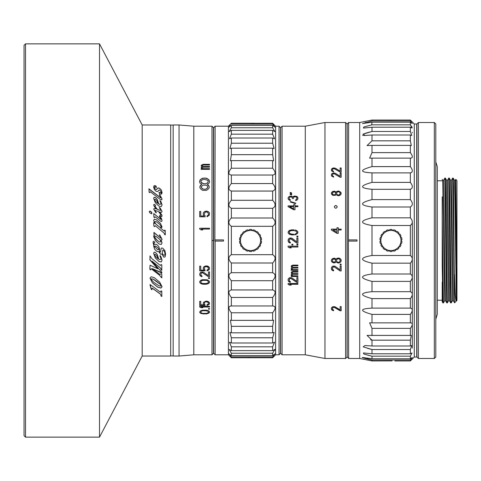 <?xml version="1.0" encoding="UTF-8"?>
<svg xmlns="http://www.w3.org/2000/svg" width="481" height="481" viewBox="0 0 481 481"><rect width="100%" height="100%" fill="white"/><g stroke="black" fill="none" stroke-linecap="round" stroke-linejoin="round"><path stroke-width="0.72" d="M204.088 304.804L200.745 304.804L200.745 301.377L199.699 301.377L199.699 305.387L205.134 305.387L204.299 302.922L204.93 302.092L206.181 301.731L208.273 302.447L208.273 304.1L207.016 304.683L207.016 305.387L207.858 305.152L209.319 304.214L209.319 302.327L207.858 301.377L205.97 301.136L203.463 302.327L203.253 303.631L204.088 304.804L203.253 303.547M209.319 304.214L209.53 303.547M193.801 126.202L193.801 354.798L211.989 354.798L211.989 126.202L193.801 126.202L179.052 124.976L179.052 356.024L193.801 354.798M208.483 277.826L208.483 278.493L209.53 278.493L209.53 277.826L208.483 277.826M202.417 272.709L208.483 276.755L209.53 276.755L209.53 271.897L208.483 271.897L208.483 275.679L203.253 272.036L201.16 272.036L200.324 272.577L199.699 273.93L199.91 275.415L201.16 276.485L201.996 276.623L201.996 275.95L200.95 275.276L200.95 273.388L202.417 272.673L208.483 276.707L209.53 276.707M204.088 270.13L200.745 270.13L200.745 266.155L199.699 266.155L199.699 270.809L205.134 270.809L204.299 267.941L204.93 266.979L206.181 266.564L208.273 267.388L208.273 269.306L207.016 269.991L207.016 270.809L207.858 270.538L209.319 269.444L209.319 267.256L207.858 266.155L205.97 265.879L204.088 266.564L203.463 267.256L203.253 268.759L204.088 270.13L203.253 268.723M208.694 310.846L206.602 310.179L202.627 310.179L200.535 310.846L199.699 312.067L199.91 312.728L201.16 313.6L206.602 313.925L209.319 312.728L209.319 311.405L208.694 310.846M208.483 309.169L209.53 309.169L209.53 308.604L208.483 308.604L208.483 309.169M202.838 307.69L201.371 307.004L209.53 307.004L209.53 306.313L199.699 306.313L199.699 307.004L201.16 307.69L202.838 307.69M208.694 283.381L209.319 282.726L209.319 281.144L207.227 279.822L202.627 279.689L201.16 280.086L199.91 281.144L199.91 282.726L200.535 283.381L203.673 284.295L208.063 283.772L209.319 282.672L209.53 281.884M208.063 283.772L208.694 283.321M207.227 284.03L208.063 283.718M206.602 284.163L207.227 283.976M205.555 284.295L206.602 284.109M203.673 284.295L205.555 284.235M202.627 284.163L203.673 284.235M201.996 284.03L202.627 284.109M201.16 283.772L201.996 283.976M200.535 283.381L201.16 283.718M199.91 282.726L200.535 283.321M199.699 281.884L199.91 282.672M200.745 281.932L201.371 280.826L203.884 280.164L206.602 280.297L207.858 280.826L208.483 281.884L208.273 282.594L206.602 283.507L202.627 283.507L201.371 282.984L200.745 281.932L201.371 280.88L202.627 280.351L206.602 280.351L207.858 280.88L208.483 281.932M208.483 278.445L209.53 278.445M199.699 274.429L200.324 275.902L201.996 276.575M200.745 274.062L201.371 272.943L202.417 272.673M199.699 270.773L205.134 270.773M204.299 267.941L204.93 266.943L206.181 266.534L207.858 266.943L208.483 267.941M207.016 270.773L208.694 270.088L209.53 268.723M199.699 311.977L199.91 312.632L201.16 313.504L203.673 313.937L208.063 313.504L209.319 312.632L209.53 311.977M200.745 312.067L201.371 311.093L203.884 310.534L207.858 311.093L208.483 311.977L208.273 312.614L206.602 313.384L202.627 313.384L201.371 312.945L200.745 312.067L201.371 311.183L202.627 310.738L206.602 310.738L207.858 311.183L208.483 312.067M208.483 309.079L209.53 309.079M199.699 306.914L201.16 307.606L202.651 307.606M201.371 307.004L209.53 306.914M199.699 305.303L205.134 305.303M204.299 302.922L204.93 302.008L206.181 301.653L207.858 302.008L208.483 302.922M207.016 305.303L209.319 304.136M201.232 187.343L202.892 188.991L205.104 189.334L202.892 189.057L201.786 188.233L201.232 186.796L202.892 185.167L206.211 185.167L207.317 185.979L207.87 187.343L206.211 188.991L205.104 189.267M203.998 179.317L207.317 180.104L208.147 181.157L208.147 181.95L207.317 183.014L205.104 183.892L201.786 183.093L200.956 182.028L200.956 181.157L201.786 180.104L203.998 179.317M205.104 183.82L202.892 183.55L200.956 181.95M205.381 178.018L202.339 178.277L200.126 179.84L199.573 181.95L200.126 183.285L201.786 184.355L200.403 185.438L199.849 187.343L200.403 188.714L202.615 190.374L206.487 190.374L208.7 188.714L209.253 187.343L208.7 185.438L207.317 184.355L208.976 183.285L209.53 181.95L208.976 179.84L206.764 178.277L203.722 178.096L200.956 179.136L199.573 181.235M201.948 168.651L201.16 167.424L202.206 166.612L201.425 166.21L201.16 165.272L203.253 164.346L209.53 164.346L209.53 165.007L203.253 165.007L202.206 165.542L202.471 166.21L203.253 166.48L209.53 166.48L209.53 167.154L203.253 167.154L202.206 167.695L202.994 168.651L209.53 168.651L209.53 169.342L201.16 169.342L201.16 168.651L201.948 168.651L201.16 168.747M204.299 214.436L204.93 212.398L206.181 211.923L207.858 212.398L208.483 214.436L207.858 215.536L207.016 215.849L207.016 216.799L209.319 215.217L209.319 212.71L208.694 211.923L206.812 211.147L204.93 211.46L204.088 211.923L203.253 213.492L203.463 215.217L204.088 216.005L200.745 216.005L200.745 211.46L199.699 211.46L199.699 216.799L205.134 216.799L205.134 215.692L204.509 215.061M202.838 229.906L201.371 229.064L209.53 229.064L209.53 228.222L199.699 228.241L199.699 229.064L201.16 229.906L202.838 229.906L201.371 229.082M199.699 228.222L209.53 228.222M206.211 188.991L205.104 189.334M207.317 188.167L206.211 189.057M207.87 187.343L207.317 188.233M209.53 181.235L208.147 179.136L205.381 178.096M201.786 184.355L199.849 186.592M209.253 186.592L207.317 184.355M208.147 181.95L207.317 183.093L205.104 183.892M209.53 168.747L202.994 168.747L202.206 167.971M209.53 166.576L203.253 166.576L202.206 165.939M209.53 164.448L203.253 164.448L201.16 165.374M202.206 166.612L201.16 167.52M200.745 211.496L199.699 211.496M200.745 216.005L204.088 216.005M203.463 212.71L203.253 213.528M204.088 211.923L203.463 212.746M204.93 211.46L204.088 211.965M205.97 211.147L204.93 211.496M206.812 211.147L205.97 211.183M207.858 211.46L206.812 211.183M208.694 211.923L207.858 211.496M209.319 212.71L208.694 211.965M209.53 213.528L209.319 212.746M207.858 215.536L207.016 215.885M208.273 215.061L207.858 215.566M208.483 214.436L208.273 215.097M205.134 215.722L204.509 215.097M211.989 126.202L213.462 127.681L213.462 353.319L211.989 354.798M179.052 124.976L173.154 124.976L173.154 356.024L179.052 356.024M142.184 240.5L142.184 356.024L170.695 356.024L170.695 124.976L142.184 124.976L142.184 240.5M162.073 242.881L160.87 239.941L161.838 239.983L162.073 239.304L159.788 235.071L159.187 234.975L160.894 237.367L161.195 238.101L160.762 238.191L153.956 232.425L153.896 234.343L154.816 235.257L153.872 235.546L153.643 236.49L155.423 240.596L159.049 244.011L161.267 244.48L162.073 242.881L161.267 244.468L159.049 244.005L155.243 240.356M161.027 296.043L161.844 296.494L161.796 291.33L161.081 290.819L160.756 292.201L160.347 292.111L150.126 284.542L151.359 289.424L151.972 289.664L151.99 288.444L152.405 288.305L160.023 293.855L160.744 294.492L161.027 296.043L161.844 296.374M149.988 278.114L152.441 282.918L157.75 287.199L160.907 288.101L162.073 286.76L159.698 282.137L154.239 277.645L151.154 276.767L149.988 278.114M161.021 277.176L161.844 277.868L161.796 274.212L161.159 273.749L159.932 274.441L152.357 268.663L161.4 272.865L161.802 272.98L161.844 272.264L152.002 261.129L160.468 268.025L161.754 270.352L161.826 264.959L161.159 264.442L160.516 265.518L159.83 265.019L151.924 258.694L149.982 255.874L149.988 260.053L157.816 268.789L150.06 265.223L149.783 269.222L150.565 269.949L151.118 268.687L159.385 275.132L161.844 277.784M161.195 259.151L159.445 259.614L158.772 259.199L157.281 254.527L155.357 252.393L154.112 252.2L153.643 253.433L155.309 257.894L158.983 261.526L161.273 261.947L162.073 260.149L160.919 256.662L160.239 255.682L159.878 255.802L161.195 259.151L159.884 255.79M158.838 251.701L160.624 254.299L161.941 253.962L163.726 257.137L165.073 256.932L165.614 254.365L164.941 250.727L162.794 248.208L161.61 247.968L161.165 248.4L160.606 251.864L160.101 252.266L159.427 251.058L159.614 249.224L158.76 246.5L156.565 244.366L154.293 244.336L153.782 243.061L154.894 242.58L154.124 241.468L153.343 241.354L153.03 242.147L154.593 249.182L156.86 251.437L158.838 251.677L160.624 254.269L161.941 253.932L163.726 257.101L165.073 256.896L165.614 254.335M151.972 289.165L151.99 288.347L152.405 288.203L160.023 293.747L160.744 294.378L161.027 295.923M151.743 289.706L151.972 289.057M151.359 289.424L151.743 289.604M149.988 284.89L151.178 289.105M149.988 278.036L152.441 282.828L157.75 287.097L160.907 287.999L162.073 286.664M150.757 278.86L153.072 279.022L156.71 281.373L160.131 284.145L161.303 286.021L159.061 285.858L153.655 282.221L150.757 278.86L153.072 279.106L160.131 284.235L161.303 286.021M152.357 268.663L161.844 272.673M152.002 261.129L160.468 267.971L161.027 269.546L161.844 270.124M149.783 259.602L157.816 268.789M149.783 269.156L150.565 269.889L151.118 268.632L159.385 275.06L161.021 277.098M161.195 241.793L159.265 241.931L155.976 239.304L154.305 236.55L156.018 236.327L159.752 239.346L161.195 241.793L159.752 239.346L156.018 236.339M157.089 240.356L154.305 236.556M154.305 246.254L155.718 246.068L157.978 247.715L158.952 249.429L157.69 249.717L154.305 246.254L155.718 246.08L157.978 247.727L158.952 249.429M162.686 254.172L162.253 252.922L162.806 250.192L163.426 250.306L164.508 251.593L164.947 253.625C165.031 254.96 164.586 255.459 163.624 255.116L162.686 254.172M162.253 252.898L162.806 250.168L163.426 250.282L164.508 251.575L164.947 253.625M155.489 254.431L157.167 256.175L158.111 258.742L155.429 256.463L154.305 254.503L155.489 254.401L157.167 256.145L158.111 258.742M155.706 223.815L154.521 221.711L156.084 221.531L159.596 224.212L161.412 226.87L160.263 227.429L157.756 225.733L155.706 223.851L154.521 221.711M155.489 199.387L157.167 201.034L158.111 203.481L155.429 201.305L154.305 199.453L155.489 199.387M164.604 234.548L165.278 234.896L165.254 230.561L164.694 230.11L164.31 231.145L160.642 228.156L162.073 227.014L160.371 223.25L156.349 219.733L154.371 219.222L153.643 220.424L154.87 223.491L153.643 222.661L153.872 226.106L154.527 226.659L155.129 225.649L155.718 226.076L163.528 232.642L164.358 233.459L164.604 234.548M155.357 216.925L160.768 221.284L161.682 221.428L162.073 220.466L161.357 218.326L159.584 215.927L159.247 216.125L161.195 219.276L160.822 219.36L153.752 213.534L153.872 217.093L154.575 217.707L154.623 216.991L155.357 216.925M149.284 211.682L149.675 212.728L151.593 213.798L151.978 213.179L151.587 212.133L149.675 211.069L149.284 211.682M154.413 206.698L156.445 209.019L154.96 208.459L153.643 208.922L155.67 212.53L156.379 212.8L154.822 210.347L158.538 211.556L160.894 214.766L160.065 215.217L160.311 215.939L161.754 216.624L161.802 214.899L159.614 211.983L161.532 212.331L162.073 211.454L160.131 207.972L159.638 207.437L159.271 207.618L160.894 210.167L160.323 210.335L157.527 209.488L154.972 206.571L154.822 206.199L155.652 205.742L154.768 204.515L153.986 204.377L153.643 204.966L154.413 206.698M161.195 203.872L159.445 204.317L158.772 203.914L157.281 199.471L155.357 197.475L154.112 197.294L153.643 198.443L155.309 202.669L158.983 206.163L161.273 206.577L162.073 204.834L160.45 200.799L159.878 200.679L161.195 203.95L159.445 204.395L158.772 203.992L157.281 199.561L155.357 197.571L154.112 197.39L153.643 198.533M150.325 191.763L159.92 199.182L161.706 199.892L162.073 198.996L159.578 194.709L159.253 194.895L161.195 197.811L160.768 197.901L148.972 188.811L149.098 192.184L149.627 192.695L150.325 191.763M158.928 192.701L160.065 194.246L161.658 193.999L162.073 192.532L161.309 189.971L159.379 188.143L157.954 187.909L156.674 189.376L155.718 189.31L154.714 188.432L154.305 187.313L154.798 186.784L156.253 187.524L156.163 186.309L155.387 185.672L154.058 185.75L153.643 187.265L154.389 189.592L156.193 191.336L157.93 191.444L158.946 190.043L159.878 190.169L161.412 192.508L161.219 193.085L159.746 192.346L158.928 192.701M162.073 239.304L159.788 235.083L159.193 234.981M159.614 235.576L160.894 237.373M161.195 238.101L160.762 238.197L153.872 232.576M154.816 235.257L153.872 235.552L153.643 236.502M160.101 252.242L159.632 251.761M159.427 251.058L159.53 250.144M154.894 242.574L153.782 243.025M153.198 243.272L153.878 244.799M153.643 246.098L154.593 249.164L156.86 251.413L158.838 251.677M153.643 253.403L155.309 257.858L158.983 261.478L161.273 261.904L162.073 260.107M154.305 254.503L155.489 254.401M161.412 226.87L160.263 227.459L159.692 227.206L155.706 223.851M165.278 230.772L164.694 230.134L164.31 231.163L160.642 228.156M162.073 227.044L160.371 223.286L156.349 219.781L154.371 219.264L153.643 220.466M154.87 223.491L153.643 222.697M164.358 233.477L164.532 233.946M162.073 220.508L161.357 218.374L159.584 215.981L159.265 216.155M161.195 219.276L160.486 219.168L153.752 213.594M151.978 213.239L150.625 211.321L149.675 211.135L149.284 211.742M156.445 209.019L154.96 208.526L153.643 208.988M156.361 212.824L154.822 210.347M160.894 214.766L160.065 215.272M162.073 215.963L161.802 214.953L159.614 211.983M162.073 211.514L160.131 208.039L159.301 207.66M160.894 210.167L160.323 210.395L157.527 209.554L154.822 206.199M155.652 205.82L154.768 204.593L153.986 204.455L153.643 205.044M158.111 203.481L155.429 201.389L154.305 199.453M162.073 204.912L160.919 201.581L159.902 200.733M162.073 199.08L160.383 195.731L159.289 194.949M161.195 197.811L160.371 197.709L148.863 188.991M162.073 192.634L161.309 190.073L159.379 188.257L157.954 188.017L156.674 189.484L155.718 189.418L154.714 188.546L154.305 187.313M156.505 187.181L155.387 185.786L154.058 185.864L153.643 187.374M161.412 192.508L161.219 193.188L159.746 192.448L158.928 192.803M142.184 356.024L99.513 437.139L99.513 43.861L142.184 124.976M25.523 43.861L24.05 45.334L24.05 435.666L25.523 437.139L25.523 43.861L99.513 43.861M214.887 241.089L214.887 239.911L223.491 239.911L223.491 241.089L215.133 241.089L215.133 354.798L213.66 353.319L213.66 127.681L215.133 126.202L228.409 126.202L228.409 354.798L231.355 357.744L272.649 357.744L272.649 356.884L275.048 353.812L272.649 355.567L231.355 355.567L228.974 353.812M213.66 350.619L213.66 130.381L213.66 350.619M214.887 239.911L215.133 126.202M215.133 354.798L228.409 354.798M228.962 353.812L231.355 356.884L231.355 357.744M230.994 305.946L231.355 305.964C228.072 306.247 228.072 308.519 231.355 312.776L231.355 320.37L230.393 320.226L231.355 326.328L231.355 332.816L229.87 332.425L231.355 337.77L231.355 342.989L229.455 342.244L231.355 346.813L231.355 350.631L229.148 349.428L231.355 353.234L231.355 355.567M231.355 297.45L231.355 305.964L272.649 305.964L272.649 297.45C275.932 293.368 275.932 290.867 272.649 289.941L231.355 289.941C228.072 290.867 228.072 293.368 231.355 297.45L272.649 297.45M231.355 254.671L272.649 254.671L272.649 226.329L231.355 226.329L231.355 254.671C228.072 256.8 228.072 259.578 231.355 262.993L231.355 272.703C228.072 274.248 228.072 276.924 231.355 280.712L231.355 289.941M231.355 262.993L272.649 262.993L272.649 272.703L231.355 272.703M231.355 280.712L272.649 280.712L272.649 289.941M231.355 312.776L272.649 312.776L272.649 320.37L231.355 320.37M231.355 326.328L272.649 326.328L272.649 332.816L231.355 332.816M231.355 337.77L272.649 337.77L272.649 342.989L231.355 342.989M231.355 346.813L272.649 346.813L272.649 350.631L231.355 350.631M231.355 353.234L272.649 353.234L272.649 355.567M231.355 356.884L272.649 356.884M250 357.684L246.597 357.744M228.409 126.202L231.355 123.256L231.355 124.116L272.649 124.116L273.719 125.276M251.058 123.316L272.649 123.256L272.649 124.116L275.042 127.182L272.649 125.433L272.649 127.766L231.355 127.766L231.355 125.433L272.649 125.433M254.461 123.256L231.355 123.256M231.355 130.369L272.649 130.369L272.649 134.187L231.355 134.187L231.355 130.369L229.148 131.572L231.355 127.766M231.355 138.011L272.649 138.011L272.649 143.23L231.355 143.23L231.355 138.011L229.455 138.756L231.355 134.187M231.355 148.184L272.649 148.184L272.649 154.672L231.355 154.672L231.355 148.184L229.876 148.575L231.355 143.23M231.355 160.63L272.649 160.63L272.649 168.224L231.355 168.224L231.355 160.63L230.393 160.774L231.355 154.672M231.355 168.224C228.072 172.252 228.072 174.525 231.355 175.036L272.649 175.036L272.649 183.55L231.355 183.55L231.355 175.036L230.994 175.054M231.355 191.059L272.649 191.059L272.649 200.288L231.355 200.288L231.355 191.059C228.072 189.875 228.072 187.374 231.355 183.55M231.355 208.297L272.649 208.297L272.649 218.007L231.355 218.007L231.355 208.297C228.072 206.475 228.072 203.806 231.355 200.288M280.513 240.5L280.513 127.681L279.04 126.202L279.04 354.798L280.513 353.319L280.513 240.5M279.04 126.202L275.601 126.202L275.601 354.798L279.04 354.798M272.649 130.369L274.855 131.572L272.649 127.766M272.649 138.011L274.549 138.756L272.649 134.187M272.649 148.184L274.134 148.575L272.649 143.23M272.649 160.63L273.617 160.774L272.649 154.672M272.649 168.224C275.932 172.246 275.932 174.519 272.649 175.036L273.016 175.054M272.649 191.059C275.932 189.875 275.932 187.374 272.649 183.55M272.649 208.297C275.932 206.475 275.932 203.806 272.649 200.288M272.649 226.329C275.932 223.912 275.932 221.14 272.649 218.007M231.355 226.329C228.072 223.912 228.072 221.14 231.355 218.007M231.355 125.433L228.962 127.182L230.279 125.282M272.649 262.993C275.932 259.578 275.932 256.8 272.649 254.671M272.649 280.712C275.932 276.924 275.932 274.248 272.649 272.703M272.649 312.776C275.932 308.519 275.932 306.247 272.649 305.964L273.016 305.946M272.649 326.328L273.617 320.226L272.649 320.37M272.661 337.758L274.134 332.425L272.649 332.816M272.649 346.813L274.549 342.244L272.649 342.989M272.649 353.234L274.855 349.428L272.649 350.631M274.855 349.428L274.958 350.18M332.395 260.269L332.599 261.387L333.856 262.229L335.534 261.387L335.534 259.668L334.277 258.826L332.599 259.668L332.395 260.269L333.231 259.145L334.277 258.868L335.738 260.269M340.133 193.109L339.923 194.15L338.666 195.166L337.205 194.769L336.58 193.729L336.784 192.586L338.041 191.678L339.508 192.069L340.133 193.109M338.666 195.07L337.205 194.673L336.58 193.627M335.738 193.627L335.534 192.586L334.277 191.811L332.599 192.586L332.599 194.246L333.856 195.033L334.902 194.769L335.738 193.627L334.277 195.033M334.277 194.937L333.231 194.673L332.395 193.627M340.133 260.269L339.923 261.387L338.666 262.367L337.205 261.947L336.784 261.387L336.58 260.269L337.205 259.145L338.666 258.724L339.508 259.145L340.133 260.269L339.923 259.71M336.995 232.395L333.02 229.984L336.995 229.984L336.995 232.407L333.02 229.984M345.605 358.483L324.958 358.483L324.958 122.517L345.605 122.517L345.605 358.483L347.078 357.01L347.078 123.99L345.605 122.517M341.179 229.136L341.179 229.984L341.179 229.16L338.251 229.16L341.179 229.136M338.251 229.136L338.251 227.717L336.995 227.717L336.995 229.136L331.349 229.136L331.349 229.984L336.995 233.387L338.251 233.387L338.251 229.984L341.179 229.984M335.323 195.328L336.159 194.673L338.041 195.725L339.712 195.46L340.969 194.414L340.969 192.43L338.666 191.137L336.995 191.396L336.159 192.172L334.487 191.264L332.81 191.522L331.553 192.556L331.553 194.282L332.81 195.328L335.323 195.328M341.179 193.759L340.969 192.328L338.666 191.035L336.995 191.294L336.159 192.069L334.487 191.161L332.81 191.42L331.553 192.46L331.349 193.627M341.179 177.261L341.179 172.998L340.133 172.998L340.133 176.305L335.534 173.352L334.067 172.998L332.81 173.118L331.553 174.05L331.553 176.064L333.646 177.14L333.646 176.539L332.599 175.944L332.395 174.88L333.02 173.936L334.067 173.701L340.133 177.261L341.179 177.261L341.179 173.142L340.133 173.142M341.179 172.072L341.179 167.965L340.133 167.965L340.133 171.146L335.534 168.302L334.067 167.965L332.81 168.079L331.553 168.981L331.553 170.917L333.646 171.951L333.646 171.374L332.599 170.803L332.395 169.775L333.02 168.867L334.067 168.639L340.133 172.072L341.179 172.072L341.179 168.116L340.133 168.116M334.067 307.299L340.133 310.774L341.179 310.774L341.179 306.595L340.133 306.595L340.133 309.854L334.902 306.71L332.81 306.71L331.553 307.648L331.349 308.351L331.553 309.626L332.81 310.54L333.646 310.66L333.646 310.083L332.599 309.511L332.599 307.882L334.067 307.161L340.133 310.624L341.179 310.624L341.179 306.595M334.067 266.823L340.133 270.965L341.179 270.965L341.179 265.993L340.133 265.993L340.133 269.865L334.902 266.131L332.81 266.131L331.553 267.238L331.349 268.067L331.553 269.588L332.81 270.689L333.646 270.827L333.646 270.136L332.599 269.45L332.599 267.514L334.067 266.769L340.133 270.899L341.179 270.899L341.179 265.993M341.179 264.183L341.179 264.881L340.133 264.881L340.133 264.183L341.179 264.183L341.179 264.827L340.133 264.827L340.133 264.183M335.323 262.65L336.159 261.947L338.041 263.065L339.712 262.788L340.969 261.67L340.969 259.427L339.712 258.303L338.666 258.02L336.995 258.303L336.159 259.145L334.487 258.165L332.81 258.447L331.553 259.566L331.349 260.828L332.185 262.229L333.856 262.927L335.323 262.65L336.159 261.904L338.041 263.023L339.712 262.74L340.969 261.628L341.179 260.131M334.295 206.848C335.281 208.646 336.267 208.646 337.247 206.848C336.261 205.05 335.275 205.05 334.295 206.848M340.133 193.627L339.508 194.769L338.666 195.166M338.251 233.387L338.251 230.002M338.251 227.747L336.995 227.747M336.995 229.136L331.349 229.16L331.349 229.984M339.508 259.145L339.923 259.668M338.666 258.724L339.508 259.109M338.041 258.724L338.666 258.688M337.205 259.145L338.041 258.688M336.784 259.71L337.205 259.109M336.58 260.269L336.784 259.668M340.133 306.595L340.133 309.71M331.349 308.351L331.974 309.938L333.646 310.51L333.646 310.083M332.395 308.465L333.02 307.395L334.067 307.161M340.133 265.993L340.133 269.799M331.349 268.067L331.974 270.075L333.646 270.761L333.646 270.136M332.395 268.206L333.02 267.045L334.067 266.769M331.349 260.269L331.553 261.484L332.81 262.602L335.323 262.602M332.395 175.349L332.599 175.944M333.02 176.305L332.599 176.082M333.646 177.14L333.646 176.677L333.02 176.437M331.553 174.05L331.349 175.234M331.974 173.581L331.553 174.194M332.81 173.118L331.974 173.725M333.646 172.998L332.81 173.256M334.067 172.998L333.646 173.142M334.902 173.118L334.067 173.142M335.534 173.352L334.902 173.256M340.133 176.305L335.534 173.491M337.247 206.914C336.261 205.116 335.281 205.116 334.295 206.914M340.133 171.146L335.534 168.452L334.067 168.116L331.974 168.675L331.349 170.112M333.646 171.951L332.395 170.226M282.088 126.202L280.615 127.681L280.615 353.319L282.088 354.798L282.088 126.202L305.291 126.202L305.291 354.798L324.958 358.483M292.268 230.525L293.735 230.525L291.017 230.67L289.76 231.241L289.135 232.389L289.34 233.105L291.017 234.109L293.735 234.253M296.248 233.538L294.991 234.109L296.248 233.538M296.873 232.389L296.663 233.105L296.873 232.389L296.248 231.241L293.735 230.525M289.76 206.662L293.735 206.662L293.735 208.928L289.76 206.734L293.735 208.862M290.807 237.981L291.642 238.125L289.55 238.125L288.293 239.273L288.293 241.709L289.55 242.857L290.386 243.001L290.386 242.28L289.34 241.564L289.34 239.556L290.807 238.841L296.873 243.139L297.919 243.139L297.919 237.981L296.873 237.981L296.873 241.997L292.268 238.414L294.955 240.5M291.642 238.125L292.268 238.414L291.642 238.125M297.919 236.117L297.919 236.832L296.873 236.832L296.873 236.117L297.919 236.117M293.945 229.81L291.017 229.954L288.925 230.814L288.089 232.389L288.293 233.249L289.55 234.397L292.063 234.968L295.617 234.68L297.709 233.249L297.709 231.529L297.919 232.389M294.991 229.954L296.452 230.381L297.709 231.529L296.452 230.381L294.991 229.954M294.991 205.892L294.991 204.611L293.735 204.611L293.735 205.892L288.089 205.892L288.089 206.662L293.735 209.77L294.991 209.77L294.991 206.662L297.919 206.662L297.919 205.892L294.991 205.892L297.919 205.964M290.596 201.551L295.827 203.204L295.406 203.589L290.181 201.936L290.596 201.551L295.827 203.283M296.037 199.783L296.873 198.653L296.663 197.276L296.037 196.777L293.945 196.903L293.314 198.527L292.478 198.527L292.063 197.276L290.386 196.777L289.135 198.028L289.34 199.158L290.386 199.783L290.386 200.415L289.55 200.288L288.293 199.284L288.089 198.4L288.293 197.276L289.55 196.278L291.642 196.278L292.899 197.03L293.945 196.158L296.873 196.404L297.709 197.276L297.919 198.779L296.873 200.162L295.617 200.541L295.617 199.91L296.037 199.783L295.617 200M291.642 194.42L291.642 195.039L290.181 194.546L290.181 193.927L291.642 194.42M291.642 192.941L291.642 193.56L290.181 193.067L290.181 192.448L291.642 192.941M289.135 232.389L289.76 233.538L292.268 234.253M290.386 237.981L288.714 238.696L288.089 240.133M292.063 229.81L289.55 230.381L288.293 231.529L288.089 232.389M288.089 247.012L289.55 247.871L291.221 247.871L289.76 247.012L297.919 247.012L297.919 246.152L288.089 246.152L288.089 247.012L289.55 247.871M291.642 239.129L296.873 243.139M290.386 238.841L290.807 238.841M288.089 240.704L288.714 242.28L290.386 243.001M297.919 244.288L297.919 245.003L296.873 245.003L296.873 244.288L297.919 244.288M292.899 244.288L292.899 245.003L291.853 245.003L291.853 244.288L292.899 244.288M289.55 285.083L288.089 284.289L288.089 283.489L297.919 283.489L297.919 284.289L289.76 284.289L291.221 285.083L289.55 285.083L291.047 284.986M291.853 275.811L291.221 275.132L291.432 274.17L292.063 273.761L291.221 272.937L291.432 271.969L292.899 271.416L297.919 271.416L297.919 272.108L292.899 272.108L292.063 272.661L292.899 273.623L297.919 273.623L297.919 274.308L292.899 274.308L292.063 274.855L292.688 275.811L297.919 275.811L297.919 276.497L291.221 276.497L291.221 275.811L291.853 275.811L291.221 275.06M291.853 269.613L291.221 268.915L291.432 267.935L292.063 267.514L291.221 266.672L291.432 265.686L292.899 265.121L297.919 265.121L297.919 265.831L292.899 265.831L292.063 266.39L292.899 267.376L297.919 267.376L297.919 268.073L292.899 268.073L292.063 268.632L292.688 269.613L297.919 269.613L297.919 270.304L291.221 270.304L291.221 269.613L291.853 269.613L291.221 268.855M289.135 279.744L289.76 278.667L290.807 278.397L296.873 282.425L297.919 282.425L297.919 277.585L296.873 277.585L296.873 281.355L291.642 277.717L289.55 277.717L288.293 278.8L288.089 279.611L288.293 281.09L289.55 282.161L290.386 282.293L290.386 281.625L289.34 280.952L289.34 278.986L290.807 278.313L296.873 282.335L297.919 282.335M289.76 284.289L297.919 284.193M288.089 284.193L289.55 284.986M292.899 274.308L292.063 274.855M292.899 274.236L297.919 274.236M292.899 272.108L292.063 272.661M292.899 272.042L297.919 272.042M291.221 272.865L292.063 273.761M291.221 276.419L297.919 276.419M292.899 268.073L292.063 268.632M292.899 268.019L297.919 268.019M292.899 265.831L292.063 266.39M292.899 265.777L297.919 265.777M291.221 266.618L292.063 267.514M291.221 270.244L297.919 270.244M288.089 280.062L288.714 281.535L290.386 282.203M293.735 204.684L294.991 204.684M288.089 205.964L293.735 205.892M290.596 201.635L290.247 201.954M294.781 196.032L296.873 196.501L297.919 197.871M294.781 196.128L293.314 196.501L292.899 197.12L291.642 196.374L289.55 196.374L288.293 197.372L288.089 198.244M289.135 198.527L289.34 199.242L290.386 199.874M296.873 198.653L296.037 199.874M290.181 194.029L291.642 194.522M290.181 192.556L291.642 193.043M348.406 241.089L348.406 239.911L357.01 239.911L357.01 241.089L348.406 241.089L348.653 358.483L347.174 357.01L347.174 123.99L348.653 122.517L359.71 122.517L359.71 358.483L371.999 360.942L392.147 360.882M347.174 306.12L347.174 174.88M347.174 309.421L347.174 306.379M347.174 171.579L347.174 174.621M348.406 239.911L348.653 122.517M370.544 339.802L371.999 340.169L371.999 345.995L410.347 345.995L411.754 345.526L410.347 349.525L410.347 353.788L412.061 352.934L410.347 356.187L410.347 358.79L412.253 357.455L410.347 360.004L410.347 360.942L394.859 360.942M367.628 348.382L371.999 349.525L371.999 353.788L410.347 353.788M366.696 354.87L371.999 356.187L371.999 358.79L410.347 358.79M366.642 358.802L371.999 360.004L362.271 357.467M362.169 357.515L364.364 358.243M365.007 358.405L365.668 358.567M410.642 359.68L410.347 360.004L371.999 360.004L371.999 360.942M362.488 357.455L371.999 358.79M410.347 356.187L371.999 356.187L363.84 354.022L363.42 352.934L371.999 353.788M410.347 349.525L371.999 349.525L363.173 346.855L364.953 345.526L371.999 345.995M410.347 340.169L371.999 340.169L367.039 335.407L411.339 335.407L410.347 340.169L410.347 345.995M371.999 255.495L410.347 255.495L410.347 225.505L371.999 225.505L371.999 255.495C359.439 257.672 359.439 260.227 371.999 263.167L371.999 274.002C359.439 275.715 359.439 278.18 371.999 281.391L371.999 291.69C359.439 292.893 359.439 295.202 371.999 298.611L371.999 308.117C359.439 308.778 359.439 310.87 371.999 314.4L371.999 322.871L369.618 322.835L371.999 328.367L371.999 335.606M371.999 263.167L410.347 263.167L410.347 274.002C412.981 275.679 412.981 278.144 410.347 281.391L410.347 291.69C412.981 292.839 412.981 295.148 410.347 298.611L410.347 308.117C412.981 308.706 412.981 310.804 410.347 314.4L410.347 322.871L410.822 322.835M371.999 274.002L410.347 274.002M371.999 281.391L410.347 281.391M371.999 291.69L410.347 291.69M371.999 298.611L410.347 298.611M371.999 308.117L410.347 308.117M371.999 314.4L410.347 314.4M371.999 322.871L410.347 322.871C412.981 322.901 412.981 324.729 410.347 328.367L410.347 335.606M371.999 328.367L410.347 328.367M371.999 225.505C359.439 223.328 359.439 220.773 371.999 217.833L371.999 206.998C359.439 205.285 359.439 202.826 371.999 199.609L371.999 189.31C359.439 188.107 359.439 185.804 371.999 182.389L371.999 172.883C359.439 172.222 359.439 170.13 371.999 166.6L371.999 158.129L369.618 158.165L371.999 152.633L371.999 145.394L367.039 145.593L371.999 140.831L371.999 135.005L364.953 135.474L363.173 134.145L371.999 131.475L371.999 127.212L363.42 128.066L363.84 126.978L371.999 124.813L410.347 124.813L410.347 122.21L371.999 122.21L362.488 123.545L371.999 120.996L410.347 120.996L412.253 123.545L410.347 122.21M371.723 124.88L371.999 122.21M368.368 132.413L371.999 131.475L410.347 131.475L410.347 127.212L371.999 127.212M371.999 140.831L410.347 140.831L410.347 135.005L371.999 135.005M371.999 152.633L410.347 152.633L410.347 145.394L371.999 145.394M371.999 166.6L410.347 166.6L410.347 158.129L371.999 158.129M371.999 182.389L410.347 182.389L410.347 172.883L371.999 172.883M371.999 199.609L410.347 199.609L410.347 189.31L371.999 189.31M371.999 217.833L410.347 217.833L410.347 206.998L371.999 206.998M390.927 360.876L389.712 360.882M388.612 360.9L387.746 360.918M359.71 122.517L371.999 120.058L410.347 120.058L410.347 120.996M371.999 120.058L371.909 121.014M386.995 120.058L389.712 120.118M390.927 120.124L392.147 120.118M393.248 120.1L394.113 120.082M365.897 122.372L365.362 122.505M367.905 132.54L365.175 133.369M364.448 133.628L363.895 133.838M363.438 134.031L362.951 134.259M362.548 135.257L362.969 135.353M363.534 135.426L364.802 135.474M412.199 127.399L410.347 124.813L412.061 128.066L410.347 127.212M410.347 131.475L411.754 135.474L410.347 135.005M410.347 140.831L411.339 145.593L410.347 145.394M410.347 152.633C412.981 156.271 412.981 158.099 410.347 158.129L410.822 158.165M410.347 166.6C412.981 170.196 412.981 172.294 410.347 172.883M410.347 182.389C412.981 185.852 412.981 188.161 410.347 189.31M410.347 199.609C412.981 202.856 412.981 205.321 410.347 206.998M410.347 217.833C412.981 220.791 412.981 223.346 410.347 225.505M410.347 360.942L414.279 357.01L414.279 123.99L410.347 120.058M410.347 255.495C412.981 257.654 412.981 260.209 410.347 263.167M411.393 358.832L412.199 357.78M414.279 123.99L416.738 123.99L416.738 357.01L414.279 357.01M412.313 221.963L412.313 348.16M412.313 132.84L412.313 132.347M435.81 161.844L437.283 166.763L437.283 314.237L435.81 319.156M442.201 282.082L442.201 301.701L442.917 302.934L443.404 302.934L444.636 300.811L445.604 300.817M442.911 302.922L442.201 265.813L442.201 196.807M442.201 179.353L442.682 180.189L443.65 180.183M442.688 180.189L444.624 300.823M451.226 302.916L450.709 302.922L450.228 284.085L448.773 178.066L447.546 180.183L446.578 180.183L448.526 300.823M447.552 180.177L449.488 300.811L448.526 300.811L447.306 302.934L445.851 196.777L445.37 178.078L444.871 178.066L446.326 284.295L446.807 302.922L447.306 302.934M442.201 218.043L443.404 302.934M443.65 180.177L445.105 282.6L445.592 300.811L446.813 302.922M443.644 180.183L444.871 178.066M451.208 302.934L449.753 196.627L449.272 178.078L448.773 178.066M454.491 301.521L452.675 178.066L453.174 178.078L453.505 187.223L454.569 302.844L453.403 300.817L451.455 180.177M449.266 178.078L450.487 180.189L450.974 198.412L452.435 300.817L451.22 302.922M453.168 178.078L454.389 180.189L454.876 198.406L456.331 300.823M455.994 301.419L455.23 294.709L454.491 274.296M456.601 266.119L456.601 300.823L456.95 300.475L456.95 180.525L455.814 179.389L456.601 266.119L455.357 180.177M455.796 179.425L455.351 180.195L454.383 180.183M418.41 358.483L434.337 358.483L435.81 357.01L435.81 123.99L434.337 122.517L418.41 122.517L418.41 358.483L416.937 357.01L416.937 123.99L418.41 122.517M435.81 321.639L435.81 308.369L435.81 321.639M435.81 172.631L435.81 308.369M434.337 358.483L434.337 122.517M416.738 348.16L416.738 132.84M239.514 241.486L240.338 240.5L239.514 239.514A11.063 11.063 0 0 1 239.839 237.656L240.951 237.013L240.512 235.81A11.063 11.063 0 0 1 241.456 234.169L242.719 233.946L242.719 232.666A11.063 11.063 0 0 1 244.168 231.451L245.43 231.674L245.869 230.465A11.063 11.063 0 0 1 247.649 229.822L248.761 230.465L249.585 229.479A11.063 11.063 0 0 1 251.473 229.479L252.297 230.465L253.409 229.822A11.063 11.063 0 0 1 255.189 230.465L255.627 231.674L256.89 231.451A11.063 11.063 0 0 1 258.339 232.666L258.339 233.946L259.602 234.169A11.063 11.063 0 0 1 260.546 235.81L260.107 237.013L261.219 237.656A11.063 11.063 0 0 1 261.544 239.514L260.72 240.5L261.544 241.486A11.063 11.063 0 0 1 261.219 243.344L260.107 243.987L260.546 245.19A11.063 11.063 0 0 1 259.602 246.831L258.339 247.054L258.339 248.334A11.063 11.063 0 0 1 256.89 249.549L255.627 249.326L255.189 250.535A11.063 11.063 0 0 1 253.409 251.178L252.297 250.535L251.473 251.521A11.063 11.063 0 0 1 249.585 251.521L248.761 250.535L247.649 251.178A11.063 11.063 0 0 1 245.869 250.535L245.43 249.326L244.168 249.549A11.063 11.063 0 0 1 242.719 248.334L242.719 247.054L241.456 246.831A11.063 11.063 0 0 1 240.512 245.19L240.951 243.987L239.839 243.344A11.063 11.063 0 0 1 239.514 241.486M240.452 240.5A10.077 10.077 0 0 0 250.529 250.577A10.077 10.077 0 0 0 260.606 240.5A10.077 10.077 0 0 0 250.529 230.423A10.077 10.077 0 0 0 240.452 240.5M379.912 241.486L380.736 240.5L379.912 239.514A11.063 11.063 0 0 1 380.243 237.656L381.349 237.013L380.91 235.81A11.063 11.063 0 0 1 381.86 234.169L383.123 233.946L383.123 232.666A11.063 11.063 0 0 1 384.566 231.451L385.834 231.674L386.273 230.465A11.063 11.063 0 0 1 388.047 229.822L389.159 230.465L389.983 229.479A11.063 11.063 0 0 1 391.871 229.479L392.7 230.465L393.813 229.822A11.063 11.063 0 0 1 395.586 230.465L396.025 231.674L397.288 231.451A11.063 11.063 0 0 1 398.737 232.666L398.737 233.946L400 234.169A11.063 11.063 0 0 1 400.944 235.81L400.505 237.013L401.617 237.656A11.063 11.063 0 0 1 401.948 239.514L401.118 240.5L401.948 241.486A11.063 11.063 0 0 1 401.617 243.344L400.505 243.987L400.944 245.19A11.063 11.063 0 0 1 400 246.831L398.737 247.054L398.737 248.334A11.063 11.063 0 0 1 397.288 249.549L396.025 249.326L395.586 250.535A11.063 11.063 0 0 1 393.813 251.178L392.7 250.535L391.871 251.521A11.063 11.063 0 0 1 389.983 251.521L389.159 250.535L388.047 251.178A11.063 11.063 0 0 1 386.273 250.535L385.834 249.326L384.566 249.549A11.063 11.063 0 0 1 383.123 248.334L383.123 247.054L381.86 246.831A11.063 11.063 0 0 1 380.91 245.19L381.349 243.987L380.243 243.344A11.063 11.063 0 0 1 379.912 241.486M380.85 240.5A10.077 10.077 0 0 0 390.927 250.577A10.077 10.077 0 0 0 401.004 240.5A10.077 10.077 0 0 0 390.927 230.423A10.077 10.077 0 0 0 380.85 240.5M213.462 240.5L211.989 240.5M170.695 125.072L173.154 125.072M170.695 355.928L173.154 355.928M25.523 437.139L99.513 437.139M275.601 126.202L272.649 123.256M275.601 354.798L272.649 357.744M305.291 126.202L324.958 122.517M282.088 354.798L305.291 354.798M348.653 358.483L359.71 358.483M437.283 180.772L442.201 180.772M437.283 300.228L442.201 300.228M446.584 180.189L445.364 178.078M450.709 302.922L449.494 300.817M456.343 300.811L455.982 301.431M450.481 180.183L451.455 180.183L452.669 178.066M452.429 300.817L453.403 300.817M455.958 301.467L454.575 302.85"/></g></svg>
